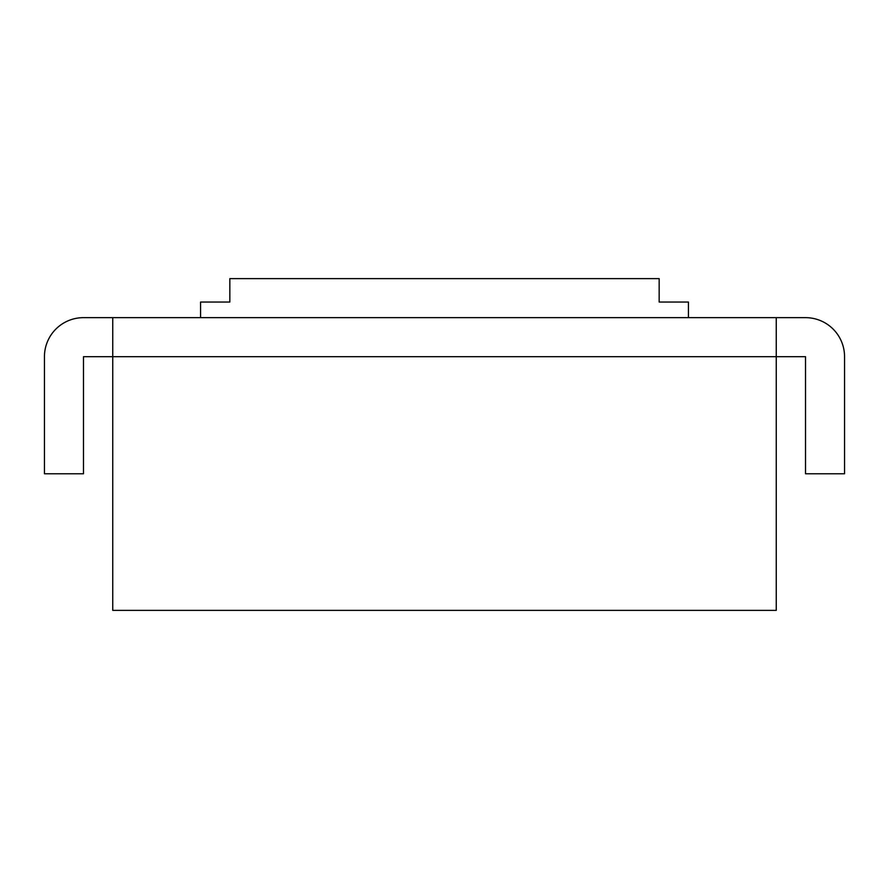 <?xml version="1.0" encoding="UTF-8"?>
<svg xmlns="http://www.w3.org/2000/svg" width="889" height="889" viewBox="0 0 889 889"><rect width="100%" height="100%" fill="white"/><g stroke="black" fill="none" stroke-linecap="round" stroke-linejoin="round"><path stroke-width="1.33" d="M776.253 317.651L776.253 356.689L805.523 356.689L805.523 473.77L844.55 473.77L844.55 356.689A39.027 39.027 0 0 0 805.523 317.651L83.477 317.651A39.027 39.027 0 0 0 44.45 356.689L44.45 473.77L83.477 473.77L83.477 356.689L112.747 356.689L112.747 610.376L776.253 610.376L776.253 356.689L112.747 356.689L112.747 317.651M688.43 317.651L688.43 302.038L659.16 302.038L659.16 278.624L229.84 278.624L229.84 302.038L200.57 302.038L200.57 317.651"/></g></svg>
